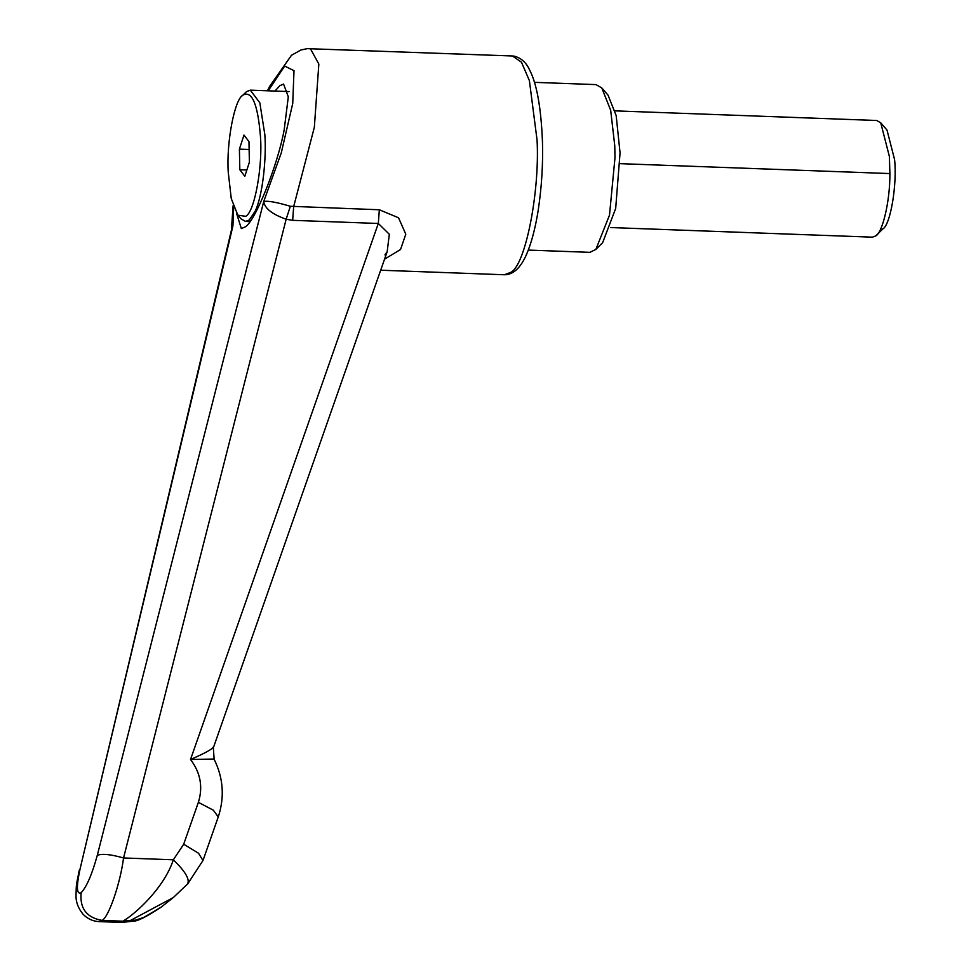 <?xml version="1.0" encoding="UTF-8"?>
<svg xmlns="http://www.w3.org/2000/svg" width="971" height="971" viewBox="0 0 971 971"><rect width="100%" height="100%" fill="white"/><g stroke="black" fill="none" stroke-linecap="round" stroke-linejoin="round"><path stroke-width="1.46" d="M610.747 227.554L872.419 237.167L875.757 235.904C882.615 232.506 890.104 200.827 889.897 173.566L889.387 156.501L880.733 122.807L876.704 120.489L615.031 110.864M880.733 122.807L886.996 130.065L894.582 159.547C897.289 184.223 890.431 225.515 882.651 229.035M875.757 235.904L883.392 228.379M528.273 250.081L589.846 252.339L595.854 249.45L609.497 215.149L614.995 157.593L614.764 145.735L610.674 110.269L601.789 87.936L596.012 84.611L534.438 82.341M601.789 87.936L608.064 95.194L616.172 115.598L620.056 152.872L615.687 208.425L602.639 242.665L595.854 249.45M242.228 95.813L246.573 91.577L250.336 90.157L259.84 102.829L264.852 134.714C266.576 158.54 262.619 195.62 255.227 211.132L249.268 220.004L245.505 221.424L240.978 218.827L237.846 215.198L231.256 198.557L228.246 172.183C226.267 142.676 234.581 98.751 243.126 95.012C251.987 90.497 257.74 104.079 260.398 135.758C262.971 165.434 254.633 212.382 245.663 216.315L237.846 215.198M242.24 95.813L243.126 95.012M243.964 135.066L248.964 141.584L249.389 162.181L244.826 176.261L239.825 169.743L239.4 149.146L243.964 135.066M249.134 149.498L239.4 149.146M246.865 169.998L239.825 169.743M274.963 91.068L279.854 85.666L283.581 84.076L288.302 96.821L284.2 129.713C277.937 164.5 255.045 222.043 245.056 226.983L241.33 228.573L236.621 213.535M310.332 48.55L318.84 64.074L314.337 127.322L293.667 206.629L292.659 220.332L286.154 219.228C272.208 214.3 264.731 208.413 263.711 201.567C267.413 200.56 276.298 202.126 290.341 206.277L379.333 209.772L398.535 217.783L405.793 234.181L400.55 249.486L384.54 259.196M213.705 759.043L190.522 759.48C204.942 753.217 212.515 749.078 213.232 747.075M130.636 920.374L122.916 921.188L121.727 922.438L133.076 921.176C137.117 921.503 146.487 916.818 161.186 907.12L143.854 917.413L135.442 920.168L130.636 920.374L173.299 897.556L187.743 883.841L202.975 860.5L198.497 853.218L183.689 844.236L198.375 802.337L213.329 810.19L218.257 816.927C224.738 797.215 223.366 777.989 214.13 759.249L213.353 747.804L387.174 251.683L389.335 234.266L378.314 223.476L292.659 220.332M387.162 251.707L384.929 254.888M379.333 209.772L378.314 223.476L190.522 759.48C200.512 772.698 203.133 786.983 198.375 802.337M231.353 230.479L80.071 868.948C76.199 886.936 76.563 894.861 81.151 892.725C79.622 908.358 86.613 917.595 102.113 920.423L99.188 921.613C93.034 921.37 87.645 918.906 83.045 914.221C78.214 908.286 75.872 902.059 76.005 895.553C76.406 883.197 75.884 887.203 79.294 870.186M187.342 884.217C190.255 879.835 185.595 871.691 173.348 859.796L183.689 844.236M122.916 921.188C135.151 914.16 164.05 888.113 173.348 859.796L123.548 857.963C120.295 883.464 108.74 917.122 102.113 920.423L122.916 921.188M81.151 892.725C86.65 886.899 92.014 874.446 97.282 855.366C101.919 853.448 110.67 854.31 123.548 857.963L286.154 219.228L290.341 206.277M889.897 173.566L620.068 163.65M504.41 274.757L510.673 272.39C525.299 265.933 539.9 191.991 537.06 140.03L529.389 80.642L521.5 62.253L512.457 55.978L514.047 56.124C521.051 57.859 526.233 62.472 529.596 69.973C536.769 83.615 541.053 107.465 542.449 141.523C543.105 164.148 541.697 186.99 538.237 210.076C535.676 226.207 532.302 239.679 528.115 250.482C521.949 266.661 514.047 274.757 504.41 274.757L380.681 270.217M97.282 855.366L263.711 201.567L281.287 152.872L292.732 103.46L294.007 70.677L284.685 66.052L268.214 90.813M233.671 207.272L232.931 225.879L80.071 868.948M245.505 221.424L249.948 221.594M289.055 91.577L250.336 90.157M267.474 90.788L269.537 86.528L291.47 55.298L300.852 50.019L307.224 48.647L512.457 55.978M218.257 816.927L203.06 860.306M173.299 897.556L161.21 907.096M231.426 229.557L233.113 205.634M121.727 922.438L99.188 921.613"/></g></svg>
